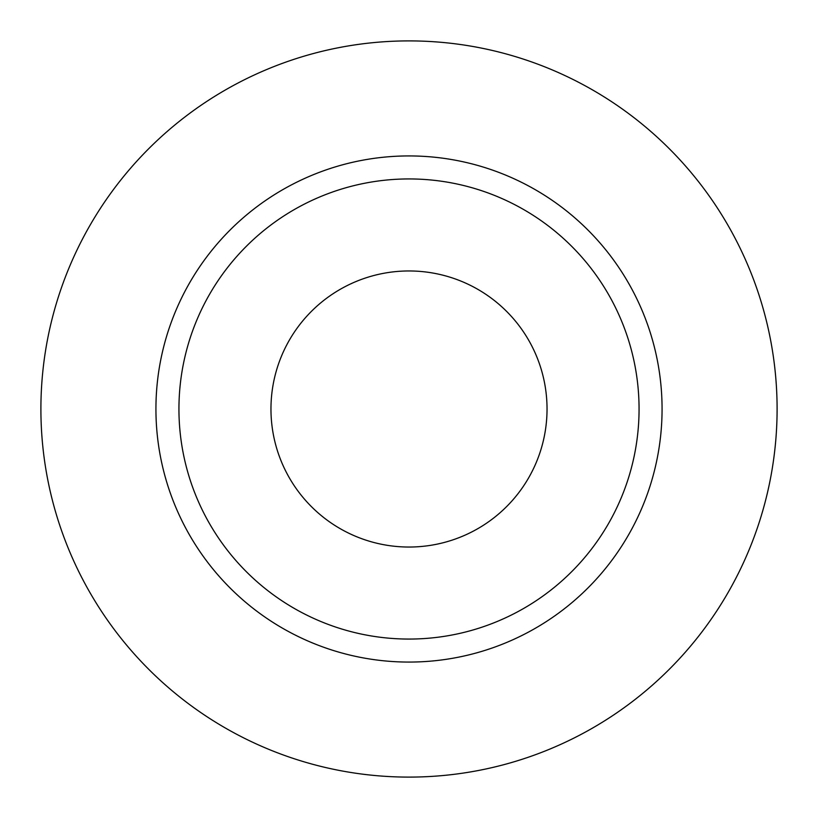 <?xml version="1.0" encoding="UTF-8"?>
<svg xmlns="http://www.w3.org/2000/svg" width="818" height="818" viewBox="0 0 818 818"><rect width="100%" height="100%" fill="white"/><g stroke="black" fill="none" stroke-linecap="round" stroke-linejoin="round"><path stroke-width="1.23" d="M270.962 409A138.037 138.037 0 0 0 409 547.038A138.037 138.037 0 0 0 547.038 409A138.037 138.037 0 0 0 409 270.962A138.037 138.037 0 0 0 270.962 409M639.062 409A230.062 230.062 0 0 0 409 178.938A230.062 230.062 0 0 0 178.938 409A230.062 230.062 0 0 0 409 639.062A230.062 230.062 0 0 0 639.062 409M777.1 409A368.1 368.1 0 0 0 409 40.9A368.1 368.1 0 0 0 40.9 409A368.1 368.1 0 0 0 409 777.1A368.1 368.1 0 0 0 777.1 409M662.069 409A253.069 253.069 0 0 1 409 662.069A253.069 253.069 0 0 1 155.931 409A253.069 253.069 0 0 1 409 155.931A253.069 253.069 0 0 1 662.069 409"/></g></svg>
